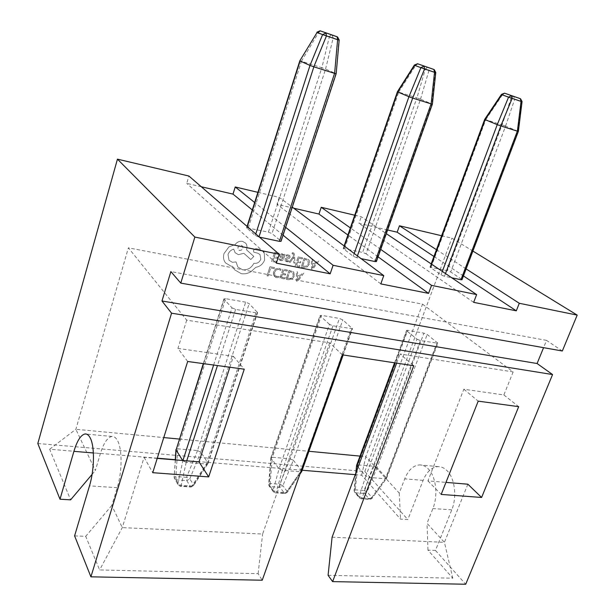<?xml version="1.0" encoding="UTF-8"?>
<svg xmlns="http://www.w3.org/2000/svg" width="615" height="615" viewBox="0 0 615 615"><rect width="100%" height="100%" fill="white"/><g stroke="black" fill="none" stroke-linecap="round" stroke-linejoin="round"><path stroke-width="0.46" stroke-dasharray="3.08 2.31" d="M342.332 354.84L329.694 342.832L186.706 320.154L128.381 247.837L422.528 304.148L365.81 456.653L399.25 493.092L404.732 478.854C408.345 470.021 413.303 465.371 419.615 464.902C422.666 464.886 425.503 466.162 428.109 468.73C435.927 476.087 438.349 495.375 432.868 508.59L427.018 523.357L444.422 542.33L332.092 537.202M328.079 575.294L452.794 578.215L427.963 550.148L435.466 550.448L451.779 509.835C457.268 496.789 454.739 477.717 446.782 470.421C444.122 467.877 441.247 466.608 438.157 466.616C431.761 467.062 426.756 471.651 423.128 480.384L407.837 519.567L400.534 519.137L361.658 475.187L355.286 474.657M329.694 342.832L262.613 534.028L122.277 527.624L111.807 505.43L117.227 487.695C122.262 471.79 122.3 448.935 117.511 440.594C115.92 437.672 114.067 436.296 111.945 436.458C107.533 437.296 103.681 443 100.391 453.555L95.333 470.529L75.868 429.285L163.759 437.58M294.877 263.159L293.786 262.951L293.739 257.247L290.288 262.274L289.104 262.044L293.563 256.086L293.171 253.957L292.048 253.711L292.379 252.704L293.094 252.75L293.924 253.203L294.57 255.24L294.877 263.159L293.762 262.936L293.724 257.793M280.786 260.599L278.879 259.591L279.233 258.492L280.978 259.661L282.723 258.315L279.933 257.039L279.664 255.187L280.632 253.91L282.208 253.68L283.7 255.202L284.053 254.203L285.122 254.41L283.369 259.492L281.662 260.652L278.856 259.576L279.218 258.477L280.963 259.645L282.708 258.3L279.91 257.024L279.648 255.171L280.617 253.895L282.193 253.664L283.684 255.187L284.038 254.187L285.099 254.395L283.184 259.722L282.154 260.522L280.763 260.583M279.202 253.249L278.864 254.287L275.359 253.595L274.375 256.663L277.442 257.255L277.111 258.292L274.044 257.7L273.106 260.606L276.419 261.244L276.081 262.282L271.661 261.437L274.582 252.342L279.179 253.234L278.864 254.287M278.903 268.278L281.086 269.239L280.724 270.354L278.726 269.339L276.235 269.877L274.567 272.291L274.951 275.712L276.589 276.581L278.764 276.412L278.372 277.626L276.243 277.619L273.537 275.728L273.429 272.007L275.574 268.955L278.887 268.263L281.086 269.239M257.908 192.334L279.279 197.384L292.286 207.124M293.732 208.201L277.027 204.326L279.279 197.384M354.74 215.212L361.259 216.749L386.32 233.654M387.619 229.987L358.968 223.337L361.259 216.749M441.616 235.737L451.887 238.166L472.897 251.066M37.807 443.515L364.818 471.49L451.887 238.166M201.297 186.752L186.729 183.378L188.928 176.036M274.482 267.602L274.144 268.632L270.731 267.994L268.171 275.989L267.056 275.781L269.954 266.756L274.459 267.587L274.144 268.632M287.451 270.046L287.113 271.069L283.661 270.416L282.685 273.429L285.706 273.99L285.375 275.02L282.354 274.459L281.424 277.319L284.684 277.918L284.345 278.941L279.994 278.149L282.908 269.193L287.428 270.031L287.113 271.069M289.042 270.346L293.739 272.007L294.37 276.189L292.071 279.11L288.52 279.71L286.129 279.272L289.019 270.331L293.716 271.991L294.347 276.173L292.056 279.095L288.504 279.687L286.106 279.248L289.019 270.331M303.802 273.121L297.729 281.386L296.576 281.178L296.33 271.715L297.514 271.938L297.514 274.521L300.973 275.166L302.626 272.899L303.802 273.121L297.706 281.37L296.561 281.163L296.307 271.699L297.499 271.922L297.499 274.505L300.958 275.151L302.603 272.883L303.787 273.106M286.09 256.078L286.467 254.91L288.235 254.848L289.834 255.709L290.057 257.239L289.358 258.231L286.083 259.714L286.959 260.806L288.65 260.637L288.289 261.729L286.767 261.736L285.26 260.906L285.022 259.399L285.652 258.438L289.012 256.916L288.889 256.178L288.043 255.794L286.113 256.094L286.49 254.925L288.258 254.871L289.75 255.609L290.08 257.255L289.381 258.254L286.106 259.73L286.982 260.822L288.666 260.652L288.312 261.744L285.36 261.021L285.037 259.415L285.675 258.454L289.027 256.932L288.912 256.194L288.058 255.809L286.113 256.094M302.603 257.854L302.265 258.877L298.852 258.2L297.86 261.221L300.85 261.805L300.512 262.828L297.522 262.251L296.584 265.111L299.805 265.734L299.474 266.756L295.169 265.934L298.106 256.97L302.58 257.839L302.265 258.877M304.179 258.162L308.722 259.761L309.268 260.491L309.414 264.058L307.123 266.971L303.602 267.548L301.235 267.095L304.156 258.146L308.707 259.745L309.245 260.476L309.391 264.043L307.1 266.956L303.587 267.533L301.212 267.079L304.156 258.146M318.785 261.037L312.704 269.293L311.574 269.07L311.382 259.576L312.558 259.807L312.543 262.397L315.972 263.066L317.617 260.806L318.785 261.037L312.689 269.27L311.551 269.055L311.367 259.561L312.543 259.791L312.528 262.382L315.949 263.051L317.594 260.791L318.762 261.014M264.611 260.014C262.966 264.135 260.03 266.579 255.794 267.348L250.82 271.838C247.684 273.575 244.501 274.182 241.264 273.66L234.492 269.747L232.593 266.357L231.094 266.218L225.551 262.928L224.721 261.698C223.399 259.246 223.168 256.547 224.029 253.588L228.957 246.861L235.068 244.678C236.99 242.056 239.473 240.949 242.525 241.364L245.7 243.186L246.623 244.655L247.122 247.299L246.584 249.882L253.841 256.432L250.812 259.522L243.832 253.326L238.389 254.648L235.107 252.727L233.762 249.137C230.994 249.882 229.08 251.666 228.034 254.487L229.003 260.291L232.378 262.29L236.052 261.936L237.836 267.041L242.548 269.77C247.607 270.231 251.374 268.063 253.864 263.274L254.356 263.366C257.401 263.62 259.545 262.236 260.806 259.215L259.999 254.549L257.946 253.272L253.787 252.165L253.449 250.313L255.909 248.637L259.584 249.359L263.097 251.573L264.296 253.403L264.596 259.999C262.951 264.119 260.014 266.564 255.779 267.325L250.805 271.822C247.668 273.56 244.478 274.167 241.241 273.644L234.476 269.724L232.578 266.333L231.079 266.195L225.528 262.913L224.706 261.683C223.383 259.23 223.153 256.532 224.006 253.565L228.941 246.846L235.053 244.662C236.975 242.033 239.458 240.934 242.51 241.349L245.685 243.171L246.415 244.247L247.099 246.815L246.569 249.859L253.826 256.417L250.797 259.507L243.817 253.303L238.374 254.633L235.091 252.704L233.738 249.121C230.971 249.859 229.064 251.65 228.019 254.472L228.988 260.276L232.362 262.274L236.037 261.913L237.821 267.025L242.533 269.754C247.584 270.216 251.358 268.048 253.841 263.258L254.341 263.351C257.377 263.604 259.53 262.221 260.791 259.199L259.984 254.533L257.931 253.257L253.764 252.15L253.434 250.297L255.886 248.621L259.568 249.344L263.074 251.558L264.281 253.388L264.596 259.999M422.528 304.148L513.141 371.929L400.034 353.986L413.741 365.748M358.053 467.2L365.848 475.964L417.001 339.18L406.884 330.978L395.061 362.896M417.001 339.18L420.36 340.579L437.88 343.224L427.187 334.499L423.912 333.146L373.958 466.293L357.838 464.855L407.691 330.324L423.912 333.146M407.691 330.324L406.546 330.447L406.884 330.978M329.463 324.359L320.315 315.979L271.084 458.321L279.056 468.768L329.463 324.359L332.938 325.819L352.503 328.733L342.801 319.877L339.426 318.462L290.142 458.828L272.36 457.245L321.468 315.341L339.426 318.462M321.468 315.341L320.061 315.495L320.315 315.979M213.628 365.026L232.016 307.861L224.121 299.305L203.603 363.657M232.016 307.861L235.599 309.383L255.94 312.82L257.6 312.62L249.16 303.649L245.677 302.173L197.492 450.572L177.773 448.812L225.682 298.698L245.677 302.173M225.682 298.698L223.952 298.89L224.121 299.305M276.335 263.128L186.729 183.378M283.061 235.184L252.296 209.946M259.03 236.775L259.438 237.129M258.946 237.021L255.271 235.537L246.6 227.811L268.424 232.132L271.991 233.569L325.581 69.08L335.821 73.6L280.809 240.942L271.991 233.569M280.809 240.942L281.04 241.326M380.8 283.892L277.027 204.326M378.071 256.847L347.898 234.999M357.423 255.894L356.785 257.708L361.051 258.615M356.785 257.708L353.225 256.286L343.216 248.545L362.627 252.411L366.079 253.795L420.529 99.184L431.93 103.997L376.065 261.121L366.079 253.795M376.065 261.121L376.395 261.56M285.644 227.319L254.664 202.527M473.65 302.349L358.968 223.337M463.449 275.95L433.936 256.47M445.491 273.567L444.484 276.25L451.748 277.788M444.484 276.25L441.04 274.89L429.977 267.164L447.359 270.654L450.703 271.984L505.568 126.144L517.822 131.164L461.588 279.241L450.703 271.984M461.588 279.241L462.011 279.717M380.716 249.398L350.35 227.904M364.818 471.49L407.837 519.567M302.18 470.244L175.298 459.689M157.279 458.19L49.661 449.234L70.61 499.841M74.6 535.88L85.716 536.334L99.63 569.951L258.123 573.657L262.236 580.222M399.25 493.092L400.534 519.137M360.021 456.107L365.81 456.653L361.658 475.187M92.096 474.365L95.333 470.529M49.661 449.234L75.868 429.285L128.381 247.837M229.872 367.247L233.431 356.331L177.935 348.413L187.675 361.489M186.706 320.154L177.935 348.413M157.217 458.398L144.11 457.314L122.277 527.624L99.63 569.951M258.123 573.657L262.613 534.028M562.325 351.004L546.551 340.387L543.575 347.667M435.466 550.448L465.709 584.25M466.124 268.893L436.442 249.698M513.141 371.929L503.862 394.945L463.841 389.226L427.932 480.892L445.96 482.391M467.861 484.205L444.422 542.33L452.794 578.215M396.644 363.134L400.034 353.986M503.862 394.945L518.699 406.669M179.28 439.049L308.922 451.287M144.11 457.314L152.728 472.681M427.963 550.148L427.018 523.357M111.807 505.43L85.716 536.334M233.431 356.331L244.247 369.208M427.932 480.892L441.186 494.422M463.841 389.226L478.209 401.141M546.551 340.387L170.87 271.592M431.1 267.156L485.735 119.71L502.048 124.883L447.359 270.654M437.503 342.655L386.235 477.655L377.08 467.7L427.187 334.499M420.36 340.579L369.023 477.417L385.382 478.754L436.788 343.347M505.568 126.144L502.048 124.883M485.735 119.71L484.712 119.341M518.391 131.333L517.822 131.164M373.958 466.293L377.08 467.7M386.235 477.655L386.435 478.585L385.382 478.754M356.623 465.286L357.838 464.855M356.277 471.989L354.371 490.947L359.129 496.528L362.235 497.95L369.023 477.417L365.848 475.964M373.989 466.301L364.019 490.486L355.301 489.84L355.724 492.846L364.449 493.476L369.261 499.034L360.482 498.427L355.724 492.846L354.594 492.246L354.086 490.478L355.301 489.84L357.807 464.855M386.251 477.678L371.906 497.427L367.078 491.885L364.449 493.476L364.019 490.486L367.078 491.885L377.057 467.677M365.871 475.987L359.129 496.528L359.352 497.835L361.213 498.796L362.235 497.95L371.029 498.565L369.992 499.403L369.261 499.034L371.906 497.427L372.021 498.419L371.029 498.565L385.413 478.762M505.545 126.129L514.763 99.046L511.242 97.808L502.078 124.891M522.066 101.537L521.505 101.513L517.853 131.172M485.704 119.702L502.409 94.841L501.494 94.349M344.592 248.529L398.72 92.119L416.893 97.877L362.627 252.411M352.218 328.21L301.588 470.636L293.347 460.289L342.801 319.877M332.938 325.819L282.354 470.283L300.404 471.767L351.165 328.894M248.306 227.804L301.458 61.269L321.814 67.727L268.424 232.132M257.401 312.159L207.855 462.864L200.79 452.102L249.16 303.649M186.722 460.85L186.23 462.38L206.279 464.033L255.94 312.82M420.529 99.184L416.893 97.877M398.72 92.119L397.444 91.681M432.383 104.127L431.93 103.997M290.142 458.828L293.347 460.289M301.588 470.636L301.765 471.405M282.354 470.283L279.072 468.791L273.098 490.47L273.298 491.693L274.674 492.477L270.439 486.665L280.063 487.357L284.368 493.145L275.336 492.853L276.304 491.962L273.098 490.47L268.655 484.259L270.123 483.513L272.36 457.245M271.084 458.321L270.884 457.752L272.322 457.237M339.18 40.006L337.574 36.962L331.354 34.617L331.931 34.855L333.192 37.922L325.558 69.072L321.814 67.727M301.458 61.269L299.851 60.754M197.492 450.572L200.79 452.102M207.855 462.864L207.885 463.71L206.279 464.033M186.23 462.38L182.832 460.789M175.975 449.427L177.773 448.812M290.172 458.828L279.733 484.228L282.885 485.689L293.332 460.274M301.604 470.66L287.205 491.462L287.236 492.43L286.006 492.638L300.435 471.774M420.506 99.169L429.047 70.195L425.411 68.918L416.924 97.893M435.774 72.501L435.328 72.516L431.945 104.004M398.689 92.104L415.555 65.597L414.395 65.036M175.444 459.912L174.145 477.378L175.921 476.525L177.735 448.812M186.191 462.38L181.148 485.327L177.85 483.759L182.847 460.812M197.523 450.572L186.576 477.317L189.82 478.847L200.774 452.087M207.87 462.887L193.502 484.858L193.456 485.773L191.918 486.073L206.317 464.033M336.167 73.685L338.842 40.052L329.425 36.608L321.853 67.742M301.419 61.262L318.37 32.887L316.879 32.218M274.129 268.617L270.715 267.979L268.171 275.989M268.148 275.966L267.056 275.781M267.041 275.766L269.939 266.741L274.459 267.587M281.07 269.224L280.724 270.354M280.709 270.339L278.71 269.324L276.212 269.862L274.544 272.276L274.936 275.697L276.565 276.565L278.741 276.396L278.372 277.626M278.349 277.603L276.22 277.603L273.99 276.412L273.414 271.991L275.558 268.94L278.887 268.263M287.097 271.046L283.661 270.416M283.646 270.4L282.685 273.429M282.669 273.414L285.706 273.99M285.683 273.975L285.375 275.02M285.352 274.997L282.354 274.459M282.331 274.444L281.424 277.319M281.401 277.304L284.66 277.903L284.345 278.941M284.33 278.926L279.979 278.134L282.885 269.17L287.428 270.031M287.528 278.426L289.773 271.553L292.848 272.706L293.224 275.935L291.487 278.264L287.543 278.441L289.796 271.569L292.871 272.722L293.24 275.95L291.502 278.28L287.543 278.441M297.506 275.574L300.297 276.089L297.468 280.132L297.506 275.574L300.312 276.104L297.491 280.148L297.529 275.589M278.849 254.272L275.359 253.595M275.343 253.58L274.359 256.647L277.442 257.255M277.427 257.239L277.111 258.292M277.088 258.277L274.044 257.7M274.021 257.685L273.091 260.591L276.419 261.244M276.396 261.229L276.081 262.282M276.066 262.267L271.661 261.437M271.646 261.421L274.582 252.342M274.567 252.327L279.179 253.234M280.724 256.355L281.255 254.779L282.17 254.648L283.154 255.402L282.985 257.431L280.724 256.355L281.278 254.794L282.946 255.064L283 257.454L280.74 256.37M293.701 257.777L293.762 257.255M293.716 257.231L293.432 257.746M293.417 257.731L290.288 262.274L289.088 262.028L293.563 256.086L293.155 253.941L292.048 253.711M292.033 253.695L292.379 252.704M292.356 252.688L293.901 253.18L294.547 255.217L294.854 263.143M302.249 258.854L298.852 258.2M298.829 258.185L297.845 261.206L300.85 261.805M300.827 261.782L300.512 262.828M300.489 262.813L297.522 262.251M297.506 262.228L296.568 265.096L299.805 265.734M299.789 265.718L299.474 266.756L295.169 265.934M295.146 265.918L298.106 256.97M298.083 256.955L302.58 257.839M302.626 266.257L304.894 259.376L307.869 260.483L308.284 263.789L306.547 266.126L302.642 266.272L304.909 259.392L307.892 260.499L308.3 263.804L306.57 266.141L302.642 266.272M312.528 263.451L315.287 263.989L312.489 268.032L312.528 263.451L315.311 264.004L312.505 268.048M312.458 268.025L312.551 263.474M241.211 245.308L242.464 246.031C243.455 248.621 242.502 250.105 239.604 250.466L238.328 249.721C237.375 247.115 238.328 245.646 241.211 245.308L242.479 246.046C243.471 248.637 242.518 250.121 239.619 250.482L238.343 249.736C237.39 247.13 238.351 245.662 241.226 245.324M423.128 480.384L404.732 478.854M100.391 453.555L93.372 452.971M117.227 487.695L89.498 485.858M451.779 509.835L432.868 508.59M441.04 274.89L442.331 271.438M431.615 264.204L430.354 267.61M502.409 94.841L511.242 97.808L513.563 96.224L514.763 99.046L521.505 101.513L520.559 98.784L513.417 96.178L504.569 93.188L502.409 94.841M355.816 473.227L354.086 490.478L354.594 492.246L359.352 497.835L361.213 498.796L369.992 499.403L372.021 498.419L386.435 478.585M353.225 256.286L354.202 253.488M344.454 246.185L343.501 248.937M255.271 235.537L255.779 233.961M247.292 226.604L246.8 228.157M176.105 479.823L186.776 480.599L190.435 486.634L179.688 485.888L176.105 479.823L174.437 478.777L174.283 477.701L178.004 484.835L180.264 486.273L181.148 485.327L191.918 486.073L191.027 487.019L190.435 486.634L193.502 484.858L189.82 478.847L186.776 480.599L186.576 477.317L175.921 476.525L176.105 479.823M235.599 309.383L217.472 365.556M415.555 65.597L425.411 68.918L427.617 67.158L429.047 70.195L435.328 72.516L434.221 69.61L427.479 67.12L417.616 63.783L415.555 65.597M282.323 470.283L276.304 491.962L286.006 492.638L285.037 493.522L284.368 493.145L287.205 491.462L282.885 485.689L280.063 487.357L279.733 484.228L270.123 483.513L270.439 486.665L269.07 485.881L271.069 458.306M318.37 32.887L329.425 36.608L331.354 34.617L320.284 30.873L318.37 32.887M438.157 466.616L419.615 464.902M111.945 436.458L86.446 434.098M394.561 362.819L406.546 330.447M386.497 478.478L437.88 343.224M429.977 267.164L431.177 263.912M270.884 457.752L320.061 315.495M270.861 457.86L268.655 484.259L269.07 485.881L273.298 491.693L275.336 492.853L285.037 493.522L287.236 492.43L299.974 474.019M343.178 354.97L352.503 328.733M343.216 248.545L344.116 245.931M203.319 363.619L223.952 298.89M175.283 459.897L174.145 477.378L178.004 484.835L180.264 486.273L191.027 487.019L193.456 485.773L207.885 463.71M207.97 463.556L257.6 312.62M246.6 227.811L247.053 226.397"/><path stroke-width="0.92" d="M543.575 347.667L537.087 363.519L552.57 374.55L465.709 584.25L332.63 581.613L413.741 365.748L342.332 354.84L262.236 580.222L90.912 576.832L74.6 535.88L89.498 485.858C94.464 469.714 94.772 446.552 90.313 438.126C88.837 435.182 87.092 433.79 85.078 433.967C80.873 434.851 77.152 440.648 73.908 451.349L59.993 499.219L37.807 443.515L117.442 159.147L188.928 176.036L279.241 254.287L194.863 237.067L117.442 159.147M254.664 202.527L235.23 186.975L257.908 192.334M350.35 227.904L321.238 207.293L318.962 214.058L293.732 208.201M321.238 207.293L354.74 215.212M436.442 249.698L399.466 225.782L397.159 232.201L387.619 229.987M399.466 225.782L441.616 235.737M235.23 186.975L233 194.109L201.297 186.752M292.286 207.124L383.768 275.62L333.099 265.28L330.155 273.821L276.335 263.128L279.241 254.287M330.155 273.821L283.061 235.184M252.296 209.946L233 194.109M259.438 237.129L279.41 241.349L334.575 73.37L313.865 66.82L259.03 236.775M334.575 73.37L336.167 73.685L281.04 241.326L279.41 241.349M386.32 233.654L476.64 294.577L431.538 285.375L428.555 293.386L380.8 283.892L383.768 275.62M428.555 293.386L378.071 256.847M347.898 234.999L318.962 214.058M361.051 258.615L375.081 261.583L431.107 103.889L412.68 98.069L357.423 255.894M431.107 103.889L432.383 104.127L376.395 261.56L375.081 261.583M333.099 265.28L285.644 227.319M472.897 251.066L577.193 315.103L519.298 303.287L516.3 310.829L473.65 302.349L476.64 294.577M516.3 310.829L463.449 275.95M433.936 256.47L397.159 232.201M451.748 277.788L460.943 279.733L517.353 131.164L500.841 125.944L445.491 273.567M517.353 131.164L518.391 131.333L462.011 279.717L460.943 279.733M431.538 285.375L380.716 249.398M152.728 472.681L208.685 476.902L244.247 369.208L187.675 361.489L152.728 472.681M441.186 494.422L481.599 497.466L518.699 406.669L478.209 401.141L441.186 494.422M552.57 374.55L171.57 313.196L90.912 576.832M355.286 474.657L302.18 470.244M175.298 459.689L157.279 458.19M92.096 474.365L70.61 499.841L59.993 499.219M157.217 458.398L199.006 461.873L229.872 367.247M194.863 237.067L180.779 283.108L170.87 271.592L161.976 300.996L171.57 313.196M180.779 283.108L562.325 351.004L577.193 315.103M332.63 581.613L328.079 575.294L332.092 537.202L396.644 363.134M519.298 303.287L466.124 268.893M445.96 482.391L467.861 484.205L481.599 497.466M163.759 437.58L179.28 439.049M308.922 451.287L360.021 456.107M199.006 461.873L208.685 476.902M537.087 363.519L161.976 300.996M442.331 271.438L497.243 124.653L485.15 119.671L431.615 264.204M395.061 362.896L356.885 465.893L358.053 467.2M431.177 263.912L484.705 119.348L485.15 119.671M517.384 131.172L521.051 101.413L508.567 97.162L497.243 124.653L500.841 125.944M356.277 471.989L356.623 465.286L394.561 362.819M518.391 131.333L522.066 101.537L520.559 98.784L504.723 93.234L520.313 98.677L521.051 101.413L522.066 101.537M484.712 119.341L501.494 94.349L501.886 94.71L485.127 119.656M354.202 253.488L408.921 96.724L397.79 91.973L344.454 246.185M255.779 233.961L309.998 65.436L300.089 61L247.292 226.604M203.603 363.657L176.105 449.926L182.663 460.512M408.921 96.724L412.68 98.069M344.116 245.931L397.444 91.689L397.79 91.973M334.614 73.377L337.62 39.698L322.606 34.594L309.998 65.436L313.865 66.82M176.105 449.926L203.319 363.619M343.178 354.97L301.765 471.405L300.766 471.813M432.383 104.127L435.774 72.501L434.221 69.61L417.754 63.822L433.89 69.464L434.528 72.301L435.774 72.501M397.444 91.681L414.395 65.036L414.687 65.359L397.767 91.958M408.944 96.732L420.875 67.658L424.588 68.957L412.642 98.054M336.167 73.685L339.18 40.006L337.574 36.962L320.407 30.904L337.12 36.746L337.62 39.698L339.18 40.006M299.851 60.754L317.079 32.503L299.851 60.754L247.053 226.397M93.372 452.971L73.908 451.349M500.81 125.929L512.149 98.415L511.426 95.671L508.567 97.162L501.886 94.71L504.623 93.203M182.916 460.535L213.628 365.026M217.472 365.556L186.722 460.85M431.138 103.904L434.528 72.301L424.588 68.957L423.966 66.105L420.875 67.658L414.687 65.359L417.754 63.822M313.827 66.804L326.45 35.939L325.965 32.979L322.606 34.594L317.079 32.503L320.407 30.904M176.09 449.903L175.444 459.912M86.446 434.098L85.078 433.967M356.6 465.378L355.816 473.227M504.531 93.18L501.494 94.349M299.974 474.019L301.696 471.536M417.493 63.752L414.395 65.036M175.959 449.542L175.283 459.897M320.046 30.811L316.879 32.218"/></g></svg>
